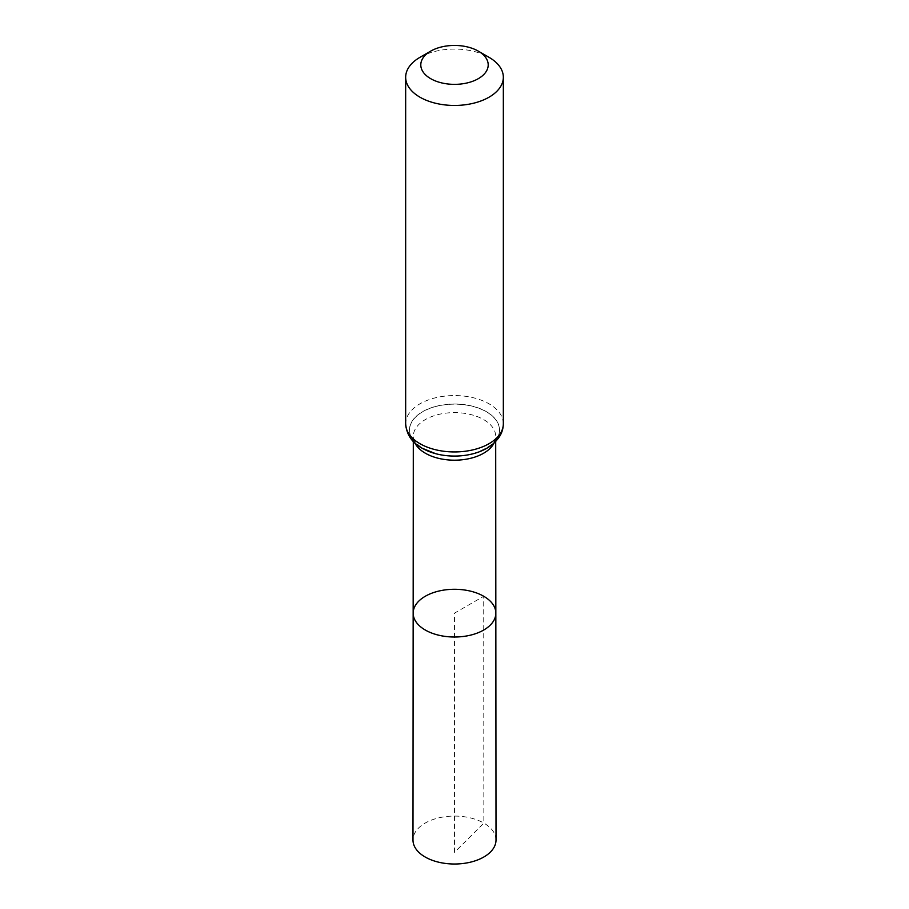 <?xml version="1.0" encoding="UTF-8"?>
<svg xmlns="http://www.w3.org/2000/svg" width="909" height="909" viewBox="0 0 909 909"><rect width="100%" height="100%" fill="white"/><g stroke="black" fill="none" stroke-linecap="round" stroke-linejoin="round"><path stroke-width="0.68" stroke-dasharray="4.54 3.41" d="M413.163 613.132A41.337 23.861 180 0 1 438.695 591.1A41.337 23.861 180 0 1 483.724 596.27A41.337 23.861 180 0 1 495.837 613.132M419.969 57.324A48.836 28.19 180 0 1 489.031 57.324M496.007 840.03A41.507 23.964 0 0 0 454.5 816.077A41.507 23.964 0 0 0 412.993 840.03M454.5 852.381L454.5 613.143L483.724 596.27L483.849 823.099L454.5 852.381M494.053 443.069A41.2 23.782 0 0 0 495.7 436.4A41.2 23.782 0 0 0 483.633 419.583A41.2 23.782 0 0 0 438.74 414.424A41.2 23.782 0 0 0 413.3 436.4A41.2 23.782 0 0 0 414.947 443.069M422.64 448.444A45.064 26.02 0 0 1 426.616 409.607A45.064 26.02 0 0 1 492.939 416.47A45.064 26.02 0 0 1 473.316 453.693A44.973 25.963 0 0 0 492.86 416.561A44.973 25.963 0 0 0 426.673 409.72A44.973 25.963 0 0 0 422.708 448.467A44.973 25.963 0 0 0 435.706 453.693M503.336 423.753A48.836 28.19 0 0 0 489.031 403.823A48.836 28.19 0 0 0 435.809 397.71A48.836 28.19 0 0 0 405.664 423.753M435.729 453.705L423.344 448.751C411.538 440.797 413.663 437.184 413.3 436.4L413.3 441.467M473.271 453.705C489.258 447.796 496.734 442.024 495.7 436.4L495.7 441.467"/><path stroke-width="1.36" d="M495.837 613.132A41.337 23.861 180 0 1 454.5 637.016A41.337 23.861 180 0 1 413.163 613.132A41.337 23.861 0 0 0 425.276 630.017A41.337 23.861 0 0 0 470.328 635.198A41.337 23.861 0 0 0 495.837 613.132A41.337 23.861 0 0 0 454.5 589.282A41.337 23.861 0 0 0 413.163 613.132L412.993 840.03A41.507 23.964 0 0 0 425.151 856.994A41.507 23.964 0 0 0 470.396 862.186A41.507 23.964 0 0 0 496.007 840.03L495.7 441.467M489.031 57.324L478.327 51.143A33.69 19.453 180 0 1 478.327 78.663A33.69 19.453 180 0 1 430.673 78.663A33.69 19.453 180 0 1 430.673 51.143A33.69 19.453 180 0 1 478.327 51.143L489.031 57.324A48.836 28.19 180 0 1 503.336 77.265A48.836 28.19 180 0 1 454.5 105.455A48.836 28.19 180 0 1 405.664 77.265A48.836 28.19 180 0 1 419.969 57.324L430.673 51.143M414.947 443.069A41.2 23.782 0 0 0 425.367 453.227A41.2 23.782 0 0 0 494.053 443.069M422.64 448.444A45.064 26.02 0 0 0 435.684 453.693A44.973 25.963 0 0 0 435.729 453.705A44.973 25.963 0 0 0 473.271 453.705A44.973 25.963 0 0 0 473.294 453.693A45.064 26.02 0 0 1 435.684 453.693L421.992 448.16C411.947 442.66 406.505 434.525 405.664 423.753A48.836 28.19 0 0 0 419.969 443.694A48.836 28.19 0 0 0 473.191 449.796A48.836 28.19 0 0 0 503.336 423.753C503.279 428.98 501.643 433.786 498.439 438.195L495.155 442.024C489.553 447.433 482.27 451.33 473.316 453.693L473.271 453.705M413.3 441.467L413.163 613.132M405.664 77.265L405.664 423.753M503.336 77.265L503.336 423.753"/></g></svg>
